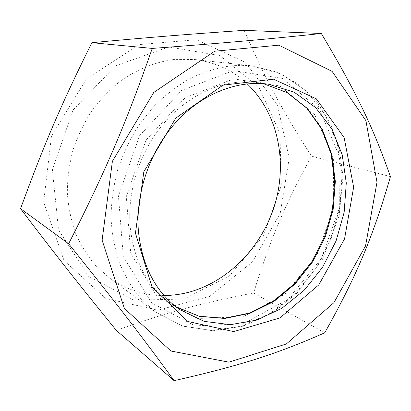 <?xml version="1.0" encoding="UTF-8"?>
<svg xmlns="http://www.w3.org/2000/svg" width="411" height="411" viewBox="0 0 411 411"><rect width="100%" height="100%" fill="white"/><g stroke="black" fill="none" stroke-linecap="round" stroke-linejoin="round"><path stroke-width="0.31" stroke-dasharray="2.06 1.54" d="M247.201 83.844C232.611 70.194 215.066 62.082 194.567 59.508L174.865 59.395C156.272 61.691 137.752 68.914 120.896 80.741C110.04 89.413 100.294 99.524 91.663 111.078C83.829 123.3 77.581 136.349 72.917 150.215C69.254 164.343 67.394 178.523 67.332 192.764C68.308 206.805 70.995 220.168 75.393 232.837C80.69 244.925 87.363 255.75 95.409 265.316L108.925 277.533C125.699 289.601 144.071 295.601 164.051 295.53M184.015 299.059L133.929 300.153L88.596 276.326L58.516 229.852L52.382 169.625L73.112 109.932L115.65 65.755L168.777 46.967L219.828 55.588L258.807 87.045L279.953 133.334L281.283 185.654L263.554 235.657L229.554 275.73L184.015 299.059M289.195 158.184L280.225 213.314L252.431 261.894L209.667 296.393L157.937 310.166L105.802 298.494L64.065 260.6L43.653 202.166L51.483 136L86.516 78.773L139.386 44.568L196.463 39.723L245.228 62.246L277.399 104.805L289.195 158.184M116.328 330.382C169.347 311.512 200.573 303.39 253.602 292.992C270.875 237.948 284.088 206.759 311.487 156.144C282.372 110.446 266.765 82.077 244.134 30.337M253.602 292.992L324.726 332.812M311.487 156.144L390.45 176.627M230.766 65.863L241.55 65.303L252.118 65.888L281.463 74.103L306.21 90.888L325.014 114.52L337.066 143.064L342.029 174.562L339.907 207.123L331.009 238.935L315.879 268.301L295.273 293.598L270.202 313.3L241.94 326.015L212.086 330.531L182.525 325.985L155.435 312.031L140.845 298.725C132.172 288.224 125.011 276.238 119.349 262.773C114.679 248.614 111.905 233.612 111.016 217.779C111.278 201.688 113.523 185.623 117.752 169.573C123.089 153.801 130.159 138.944 138.964 124.995L154.11 106.1C165.422 94.926 177.578 85.632 190.581 78.224C203.851 71.992 217.244 67.877 230.766 65.863M268.635 84.224L258.149 82.724C250.782 81.676 243.23 81.599 235.498 82.493C207.524 85.832 178.631 103.104 158.297 130.225C138.075 157.418 127.585 193.247 130.071 225.906C133.714 260.857 147.462 286.821 171.315 303.796L175.744 306.673M233.607 78.886L279.804 85.92L314.8 114.808L333.372 158.199L333.763 207.771L316.747 255.514L285.029 294.055L243.132 316.804L197.609 318.494L157.002 296.562L130.713 253.155L126.311 196.55L146.075 140.053L185.227 97.679L233.607 78.886M233.278 70.63L181.554 90.446L139.586 135.666L118.45 196.124L123.315 256.618L151.597 302.789L195.004 325.866L243.41 323.801L287.798 299.501L321.335 258.622L339.358 208.074L339.044 155.543L319.501 109.393L282.449 78.434L233.278 70.63M108.925 277.533L155.435 312.031L182.952 326.195L212.955 330.778L243.168 326.154L271.656 313.239L296.824 293.279L322.27 259.66L339.162 215.873L342.974 176.509L339.527 149.768L331.009 124.805L317.533 102.781L299.439 84.877L277.322 72.238L252.118 65.888L194.567 59.508M175.733 306.663L171.315 303.796L180.018 309.837"/><path stroke-width="0.62" d="M164.051 295.53C172.307 295.473 180.47 294.399 188.541 292.303C229.302 281.468 263.004 245.547 275.313 202.936C287.484 160.316 277.528 112.629 247.201 83.844M321.315 33.497L244.134 30.337C185.921 34.421 151.489 37.144 91.864 42.677C60.782 105.344 44.65 142.858 20.55 208.68C57.278 257.06 78.999 284.504 116.328 330.382L174.11 380.663C143.156 338.227 117.865 305.132 68.637 243.759C105.175 172.117 126.085 123.213 152.25 48.416C229.852 42.59 270.469 38.896 321.315 33.497C357.323 93.816 373.527 128.71 390.45 176.627C372.561 237.887 356.311 276.572 324.726 332.812C278.992 352.967 242.803 365.086 174.11 380.663M376.995 182.232L365.918 120.659L332.098 71.37L278.833 45.184L214.681 51.221L153.771 92.444L112.383 161.302L102.118 240.188L124.384 308.45L170.894 351.004L228.912 362.163L286.328 343.966L333.958 302.624L365.549 245.922L376.995 182.232M20.55 208.68L68.637 243.759M138.363 230.597C135.527 192.62 150.133 150.58 176.257 121.933C202.474 93.343 237.948 79.837 268.635 84.224L294.178 92.203L315.633 107.615L331.867 128.992L342.188 154.685L346.283 183.003L344.161 212.282L336.075 240.923L322.507 267.412L304.135 290.31L281.859 308.271L256.813 320.071L230.371 324.685L204.159 321.376L180.018 309.837C155.872 292.658 141.99 266.246 138.363 230.597M135.455 233.155L152.024 286.955L187.899 321.51L233.725 331.595L279.948 317.909L318.766 284.9L344.557 238.904L353.64 187.159L344.13 137.603L316.295 98.789L273.479 79.169L222.988 85.164L175.785 118.121L143.814 171.808L135.455 233.155M91.864 42.677L152.25 48.416M175.744 306.673L199.438 316.367L224.755 318.453L250.063 313.254L273.906 301.463L295.047 284.016L312.478 262.033L325.384 236.726L333.151 209.399L335.345 181.426L331.723 154.259L322.281 129.393L307.279 108.36L287.31 92.655L263.353 83.639L287.001 92.562L306.765 108.124L321.669 129.044L331.076 153.868L334.682 181.051L332.478 209.071L324.69 236.459L311.754 261.822L294.302 283.852L273.161 301.309L249.374 313.095L224.216 318.278L199.15 316.229L175.733 306.663"/></g></svg>
